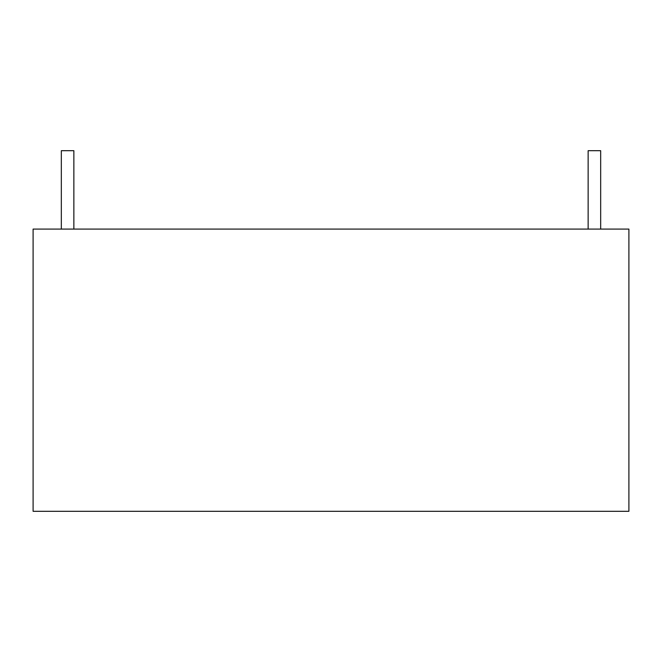 <?xml version="1.0" encoding="UTF-8"?>
<svg xmlns="http://www.w3.org/2000/svg" width="662" height="662" viewBox="0 0 662 662"><rect width="100%" height="100%" fill="white"/><g stroke="black" fill="none" stroke-linecap="round" stroke-linejoin="round"><path stroke-width="0.99" d="M33.1 229.085L33.1 511.304L628.9 511.304L628.9 229.085L33.1 229.085M61.326 229.085L61.326 150.696L73.863 150.696L73.863 229.085M588.137 229.085L588.137 150.696L600.674 150.696L600.674 229.085"/></g></svg>
